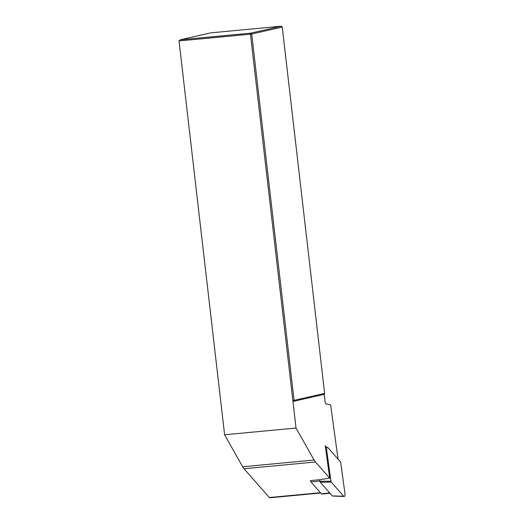 <?xml version="1.0" encoding="UTF-8"?>
<svg xmlns="http://www.w3.org/2000/svg" width="524" height="524" viewBox="0 0 524 524"><rect width="100%" height="100%" fill="white"/><g stroke="black" fill="none" stroke-linecap="round" stroke-linejoin="round"><path stroke-width="0.79" d="M338.072 459.135L330.624 404.862L326.21 403.958A2.535 1.022 84.6 0 1 325.096 401.666L324.251 394.336L292.949 401.463L250.452 34.184L251.697 34.014L294.082 400.349L324.631 393.4L282.246 27.065L251.697 34.014L250.721 33.15L281.27 26.2L210.714 32.861L180.171 39.811L250.721 33.15L250.452 34.184L179.038 40.924L180.171 39.811M320.714 492.999L269.886 497.8A2.535 1.022 -95.4 0 1 269.369 497.531L244.033 468.738A15.858 6.373 -95.4 0 1 242.671 466.773L224.606 434.782L179.038 40.924M330.041 493.274L321.913 494.04A2.535 1.022 84.6 0 1 321.389 493.772L310.974 481.929A2.535 1.022 84.6 0 1 310.385 480.613L319.575 479.742A2.535 1.022 84.6 0 0 319.863 480.58M224.606 434.782L296.027 428.036L314.092 460.026A15.858 6.373 84.6 0 0 315.455 461.991L329.701 478.189L319.575 479.742M329.701 478.189L325.253 445.754L326.819 447.529M296.027 428.036L292.949 401.463L294.082 400.349M324.631 393.4L324.251 394.336M281.27 26.2L282.246 27.065M319.784 479.977L319.961 481.261L330.945 481.189L331.292 482.132L343.698 496.228A2.535 1.022 -95.4 0 0 344.163 496.497A2.535 1.022 -95.4 0 0 344.962 493.615L340.724 462.692L340.377 461.755L327.972 447.66A2.535 1.022 84.6 0 0 327.395 447.398A2.535 1.022 84.6 0 0 326.701 450.273L330.945 481.189M344.163 496.497L332.57 496.045A0.989 0.4 -95.4 0 1 332.386 495.94L343.698 496.228M331.292 482.132L320.308 482.204L332.386 495.94M320.308 482.204L319.961 481.261M320.459 492.704L269.369 497.531M315.455 461.991L244.033 468.738M314.092 460.026L242.671 466.773M310.974 481.929L319.935 481.084M321.389 493.772L329.786 492.979M325.882 450.339L326.701 450.273M325.535 447.824L327.395 447.398"/></g></svg>
